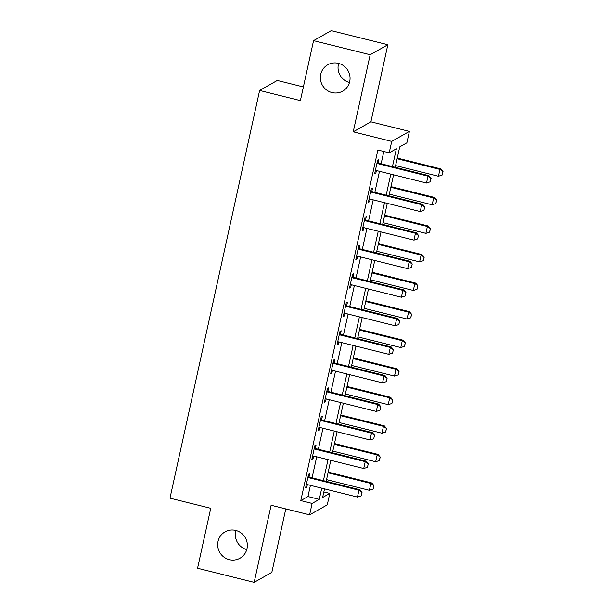 <?xml version="1.0" encoding="UTF-8"?>
<svg xmlns="http://www.w3.org/2000/svg" width="613" height="613" viewBox="0 0 613 613"><rect width="100%" height="100%" fill="white"/><g stroke="black" fill="none" stroke-linecap="round" stroke-linejoin="round"><path stroke-width="0.92" d="M235.737 530.421A15.156 14.743 60.5 0 1 247.185 543.08A15.156 14.743 60.5 0 1 239.989 558.228A15.156 14.743 60.5 0 1 229.308 559.661A15.156 14.743 60.5 0 1 217.853 547.003A15.156 14.743 60.5 0 1 225.055 531.854A15.156 14.743 60.5 0 1 235.737 530.421M338.43 63.346A15.156 14.743 60.5 0 1 349.885 75.997A15.156 14.743 60.5 0 1 342.682 91.145A15.156 14.743 60.5 0 1 332.001 92.578A15.156 14.743 60.5 0 1 320.545 79.92A15.156 14.743 60.5 0 1 327.748 64.771A15.156 14.743 60.5 0 1 338.43 63.346M246.771 549.6A15.156 14.743 60.5 0 1 235.944 530.475M349.464 82.525A15.156 14.743 60.5 0 1 338.637 63.4M323.848 491.94L329.794 493.419L327.281 504.844L309.611 514.843L312.124 503.426L319.289 499.373L321.748 488.178M303.381 86.954L277.298 80.464L259.628 90.463L169.985 498.162L210.742 508.307L197.562 568.259L254.173 582.35L271.843 572.35L285.788 508.913M259.628 90.463L300.385 100.609L313.565 40.65L331.235 30.65L387.845 44.741L370.175 54.741L353.226 131.826L391.722 141.411L409.392 131.404L406.879 142.829L399.714 146.882L395.224 167.295M353.226 131.826L370.896 121.826L387.845 44.741M370.896 121.826L409.392 131.404M313.565 40.65L370.175 54.741M392.45 166.606L396.373 148.775L389.209 152.829L377.884 150.009L300.799 500.606L307.964 496.553L310.423 485.358M312.078 477.841L316.706 456.808M318.354 449.291L322.982 428.257M324.637 420.74L329.258 399.707M330.913 392.19L335.533 371.156M337.188 363.639L341.816 342.606M343.464 335.089L348.092 314.055M349.739 306.538L354.368 285.505M356.023 277.988L360.643 256.954M362.298 249.437L366.919 228.404M368.574 220.887L373.202 199.853M374.849 192.336L379.478 171.303M381.125 163.794L383.83 151.488M378.098 162.82L378.834 159.472L377.646 160.146L374.627 173.847L375.823 173.172L376.397 170.56M371.823 191.371L372.558 188.022L371.363 188.697L368.352 202.397L369.547 201.723L370.122 199.11M365.547 219.921L366.283 216.573L365.087 217.247L362.076 230.948L363.271 230.273L363.846 227.661M359.272 248.472L360.007 245.123L358.812 245.798L355.801 259.498L356.996 258.824L357.571 256.211M352.996 277.022L353.732 273.674L352.536 274.348L349.525 288.049L350.713 287.374L351.287 284.761M346.713 305.573L347.448 302.224L346.261 302.899L343.242 316.599L344.437 315.925L345.012 313.312M340.437 334.123L341.173 330.775L339.977 331.449L336.966 345.15L338.161 344.475L338.736 341.862M334.162 362.674L334.897 359.325L333.702 360L330.691 373.7L331.886 373.026L332.461 370.413M327.886 391.224L328.622 387.876L327.426 388.55L324.415 402.251L325.61 401.576L326.185 398.963M321.61 419.775L322.346 416.419L321.151 417.101L318.139 430.801L319.327 430.127L319.902 427.514M315.327 448.325L316.063 444.969L314.875 445.651L311.856 459.352L313.051 458.677L313.626 456.064M309.052 476.876L309.787 473.52L308.592 474.201L305.581 487.902L306.776 487.228L307.351 484.615M309.611 514.843L271.122 505.265L254.173 582.35M300.799 500.606L312.124 503.426M389.209 152.829L391.722 141.411M324.522 488.868L322.63 497.48L329.794 493.419M393.569 174.812L388.949 195.846M387.293 203.363L382.673 224.396M381.018 231.913L376.397 252.947M374.742 260.464L370.114 281.497M368.467 289.014L363.838 310.048M362.183 317.565L357.563 338.598M355.908 346.115L351.287 367.149M349.632 374.666L345.004 395.699M343.357 403.216L338.728 424.25M337.081 431.767L332.453 452.8M330.798 460.317L326.177 481.351M323.403 480.661L328.024 459.627M329.679 452.11L334.3 431.077M335.955 423.56L340.583 402.526M342.23 395.01L346.858 373.976M348.513 366.459L353.134 345.425M354.789 337.909L359.41 316.875M361.065 309.358L365.685 288.325M367.34 280.808L371.968 259.774M373.616 252.257L378.244 231.224M379.899 223.707L384.52 202.673M386.175 195.156L390.795 174.123M307.964 496.553L319.289 499.373M374.834 172.927L375.823 173.172M368.559 201.478L369.547 201.723M362.275 230.028L363.271 230.273M356 258.579L356.996 258.824M349.724 287.129L350.713 287.374M343.449 315.68L344.437 315.925M337.173 344.23L338.161 344.475M330.89 372.781L331.886 373.026M324.614 401.331L325.61 401.576M318.339 429.882L319.327 430.127M312.063 458.432L313.051 458.677M305.787 486.983L306.776 487.228M430.18 181.823L431.077 178.322L430.18 181.823L426.495 183.011L376.681 170.613A2.368 2.306 -119.5 0 0 375.976 170.544L375.348 170.59M376.987 163.15L377.524 163.479A2.368 2.306 -119.5 0 0 378.19 163.763L428.004 176.161L428.862 175.67L431.077 178.322M377.179 162.253L378.39 162.997A2.368 2.306 -119.5 0 0 379.049 163.273L428.862 175.67M426.495 183.011L428.004 176.161L430.931 178.398M395.6 165.587L438.441 176.253L439.942 169.403L397.109 158.736M442.87 171.64L442.119 175.065L443.015 171.563L439.942 169.403L440.801 168.912L397.255 158.07M438.441 176.253L442.119 175.065M443.015 171.563L440.801 168.912M423.897 210.374L424.794 206.872L423.897 210.374L420.219 211.562L370.405 199.164A2.368 2.306 -119.5 0 0 369.693 199.095L369.072 199.141M370.704 191.7L371.248 192.03A2.368 2.306 -119.5 0 0 371.915 192.306L421.729 204.711L422.587 204.221L424.794 206.872M370.903 190.804L372.106 191.547A2.368 2.306 -119.5 0 0 372.773 191.823L422.587 204.221M420.219 211.562L421.729 204.711L424.656 206.949M417.622 238.924L418.518 235.423L417.622 238.924L413.944 240.112L364.13 227.714A2.368 2.306 -119.5 0 0 363.417 227.645L362.796 227.691M364.428 220.251L364.973 220.58A2.368 2.306 -119.5 0 0 365.639 220.856L415.453 233.254L416.311 232.771L418.518 235.423M364.628 219.354L365.831 220.098A2.368 2.306 -119.5 0 0 366.497 220.374L416.311 232.771M413.944 240.112L415.453 233.254L418.373 235.499M411.346 267.475L412.243 263.973L411.346 267.475L407.668 268.663L357.854 256.265A2.368 2.306 -119.5 0 0 357.141 256.196L356.513 256.242M358.153 248.801L358.697 249.131A2.368 2.306 -119.5 0 0 359.356 249.407L409.17 261.805L410.036 261.322L412.243 263.973M358.352 247.905L359.555 248.648A2.368 2.306 -119.5 0 0 360.214 248.924L410.036 261.322M407.668 268.663L409.17 261.805L412.097 264.05M389.324 194.137L432.157 204.803L433.667 197.953L390.833 187.287M436.594 200.19L435.835 203.616L436.732 200.114L433.667 197.953L434.525 197.463L390.979 186.62M432.157 204.803L435.835 203.616M436.732 200.114L434.525 197.463M383.048 222.688L425.882 233.354L427.391 226.496L384.55 215.837M430.318 228.741L429.56 232.166L430.456 228.664L427.391 226.496L428.249 226.013L384.696 215.171M425.882 233.354L429.56 232.166M430.456 228.664L428.249 226.013M376.773 251.238L419.606 261.904L421.116 255.046L378.275 244.388M424.035 257.291L423.284 260.717L424.181 257.215L421.116 255.046L421.974 254.564L378.42 243.721M419.606 261.904L423.284 260.717M424.181 257.215L421.974 254.564M405.07 296.025L405.967 292.524L405.07 296.025L401.392 297.213L351.571 284.815A2.368 2.306 -119.5 0 0 350.866 284.746L350.238 284.792M351.877 277.352L352.421 277.681A2.368 2.306 -119.5 0 0 353.08 277.957L402.894 290.355L403.752 289.872L405.967 292.524M352.069 276.455L353.28 277.199A2.368 2.306 -119.5 0 0 353.939 277.474L403.752 289.872M401.392 297.213L402.894 290.355L405.821 292.6M370.49 279.789L413.331 290.455L414.832 283.597L371.999 272.938M417.76 285.842L417.009 289.267L417.905 285.765L414.832 283.597L415.698 283.114L372.145 272.272M413.331 290.455L417.009 289.267M417.905 285.765L415.698 283.114M398.787 324.576L399.691 321.074L398.787 324.576L395.109 325.764L345.295 313.366A2.368 2.306 -119.5 0 0 344.59 313.297L343.962 313.343M345.594 305.902L346.138 306.232A2.368 2.306 -119.5 0 0 346.805 306.508L396.619 318.906L397.477 318.423L399.691 321.074M345.793 305.006L347.004 305.749A2.368 2.306 -119.5 0 0 347.663 306.025L397.477 318.423M395.109 325.764L396.619 318.906L399.546 321.151M392.512 353.126L393.408 349.617L392.512 353.126L388.834 354.314L339.02 341.916A2.368 2.306 -119.5 0 0 338.307 341.847L337.686 341.893M339.318 334.453L339.863 334.782A2.368 2.306 -119.5 0 0 340.529 335.058L390.343 347.456L391.201 346.973L393.408 349.617M339.518 333.556L340.721 334.3A2.368 2.306 -119.5 0 0 341.387 334.575L391.201 346.973M388.834 354.314L390.343 347.456L393.27 349.701M386.236 381.677L387.132 378.167L386.236 381.677L382.558 382.864L332.744 370.467A2.368 2.306 -119.5 0 0 332.031 370.398L331.411 370.444M333.043 363.003L333.587 363.333A2.368 2.306 -119.5 0 0 334.246 363.609L384.067 376.007L384.926 375.524L387.132 378.167M333.242 362.107L334.445 362.842A2.368 2.306 -119.5 0 0 335.112 363.126L384.926 375.524M382.558 382.864L384.067 376.007L386.987 378.252M379.96 410.227L380.857 406.718L379.96 410.227L376.282 411.415L326.468 399.009A2.368 2.306 -119.5 0 0 325.756 398.948L325.128 398.994M326.767 391.546L327.311 391.883A2.368 2.306 -119.5 0 0 327.97 392.159L377.784 404.557L378.65 404.074L380.857 406.718M326.959 390.657L328.17 391.393A2.368 2.306 -119.5 0 0 328.829 391.676L378.65 404.074M376.282 411.415L377.784 404.557L380.711 406.802M373.685 438.778L374.581 435.268L373.685 438.778L370.007 439.965L320.185 427.56A2.368 2.306 -119.5 0 0 319.48 427.499L318.852 427.545M320.492 420.097L321.036 420.434A2.368 2.306 -119.5 0 0 321.695 420.71L371.509 433.107L372.367 432.625L374.581 435.268M320.683 419.208L321.894 419.943A2.368 2.306 -119.5 0 0 322.553 420.227L372.367 432.625M370.007 439.965L371.509 433.107L374.436 435.353M364.214 308.339L407.055 319.005L408.557 312.147L365.723 301.489M411.484 314.392L410.733 317.818L411.63 314.316L408.557 312.147L409.415 311.665L365.869 300.822M407.055 319.005L410.733 317.818M411.63 314.316L409.415 311.665M357.938 336.889L400.772 347.556L402.281 340.698L359.448 330.039M405.208 342.943L404.45 346.368L405.346 342.859L402.281 340.698L403.139 340.215L359.593 329.373M400.772 347.556L404.45 346.368M405.346 342.859L403.139 340.215M351.663 365.44L394.496 376.106L396.006 369.248L353.165 358.59M398.933 371.493L398.174 374.918L399.071 371.409L396.006 369.248L396.864 368.765L353.31 357.923M394.496 376.106L398.174 374.918M399.071 371.409L396.864 368.765M345.387 393.99L388.221 404.657L389.73 397.799L346.889 387.14M392.649 400.044L391.899 403.469L392.795 399.96L389.73 397.799L390.588 397.316L347.035 386.474M388.221 404.657L391.899 403.469M392.795 399.96L390.588 397.316M339.104 422.541L381.945 433.199L383.447 426.349L340.613 415.691M386.374 428.594L385.623 432.019L386.519 428.51L383.447 426.349L384.313 425.866L340.759 415.024M381.945 433.199L385.623 432.019M386.519 428.51L384.313 425.866M367.402 467.328L368.298 463.819L367.402 467.328L363.724 468.508L313.91 456.11A2.368 2.306 -119.5 0 0 313.205 456.049L312.576 456.095M314.208 448.647L314.753 448.984A2.368 2.306 -119.5 0 0 315.419 449.26L365.233 461.658L366.091 461.175L368.298 463.819M314.408 447.758L315.618 448.494A2.368 2.306 -119.5 0 0 316.277 448.777L366.091 461.175M363.724 468.508L365.233 461.658L368.16 463.903M332.828 451.091L375.669 461.75L377.171 454.9L334.338 444.241M380.098 457.145L379.347 460.57L380.244 457.06L377.171 454.9L378.029 454.417L334.483 443.574M375.669 461.75L379.347 460.57M380.244 457.06L378.029 454.417M361.126 495.879L362.022 492.369L361.126 495.879L357.448 497.059L307.634 484.661A2.368 2.306 -119.5 0 0 306.921 484.599L306.301 484.645M307.933 477.198L308.477 477.535A2.368 2.306 -119.5 0 0 309.144 477.811L358.957 490.208L359.816 489.726L362.022 492.369M308.132 476.309L309.335 477.044A2.368 2.306 -119.5 0 0 310.002 477.328L359.816 489.726M357.448 497.059L358.957 490.208L361.885 492.454M326.553 479.642L369.386 490.3L370.896 483.45L328.055 472.792M373.823 485.695L373.064 489.12L373.961 485.611L370.896 483.45L371.754 482.967L328.208 472.125M369.386 490.3L373.064 489.12M373.961 485.611L371.754 482.967M378.19 163.763L379.049 163.273M377.524 163.479L378.39 162.997M371.915 192.306L372.773 191.823M371.248 192.03L372.106 191.547M365.639 220.856L366.497 220.374M364.973 220.58L365.831 220.098M359.356 249.407L360.214 248.924M358.697 249.131L359.555 248.648M353.08 277.957L353.939 277.474M352.421 277.681L353.28 277.199M346.805 306.508L347.663 306.025M346.138 306.232L347.004 305.749M340.529 335.058L341.387 334.575M339.863 334.782L340.721 334.3M334.246 363.609L335.112 363.126M333.587 363.333L334.445 362.842M327.97 392.159L328.829 391.676M327.311 391.883L328.17 391.393M321.695 420.71L322.553 420.227M321.036 420.434L321.894 419.943M315.419 449.26L316.277 448.777M314.753 448.984L315.618 448.494M309.144 477.811L310.002 477.328M308.477 477.535L309.335 477.044"/></g></svg>
